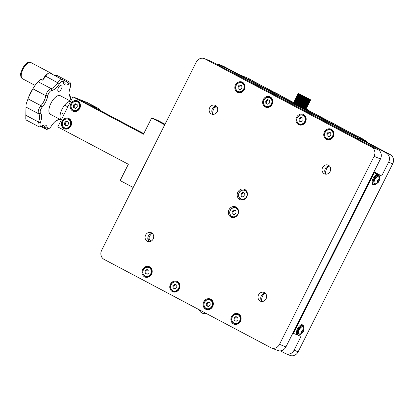 <?xml version="1.0" encoding="UTF-8"?>
<svg xmlns="http://www.w3.org/2000/svg" width="414" height="414" viewBox="0 0 414 414"><rect width="100%" height="100%" fill="white"/><g stroke="black" fill="none" stroke-linecap="round" stroke-linejoin="round"><path stroke-width="0.62" d="M271.351 347.92A7.022 6.282 -68.2 0 1 270.813 347.667L104.09 259.387A7.022 6.282 -68.2 0 1 101.684 250.18L196.231 62.188A7.022 6.282 -68.2 0 1 204.402 58.612A7.022 6.282 -68.2 0 1 204.94 58.86L371.668 147.141L378.07 149.708A7.022 6.282 111.8 0 1 380.476 158.919L285.924 346.911A7.022 6.282 111.8 0 1 277.753 350.487L271.351 347.92A7.022 6.282 -68.2 0 0 279.522 344.344L285.924 346.911M380.476 158.919L374.075 156.352L279.522 344.344M374.075 156.352A7.022 6.282 -68.2 0 0 371.668 147.141M204.402 58.612L210.809 61.179A7.022 6.282 111.8 0 1 211.347 61.427L378.07 149.708M236.906 207.668A5.615 5.025 -68.2 0 0 235.944 207.74M232.29 216.864A5.615 5.025 -68.2 0 0 232.937 217.578M235.985 207.026A5.615 5.025 -68.2 0 0 235.556 206.824A5.615 5.025 -68.2 0 0 228.802 210.167A5.615 5.025 -68.2 0 0 231.374 217.252A5.615 5.025 -68.2 0 0 238.024 214.152A5.615 5.025 -68.2 0 0 235.985 207.026M245.73 190.124A5.615 5.025 -68.2 0 0 244.772 190.192M241.114 199.315A5.615 5.025 -68.2 0 0 241.76 200.029M244.814 189.477A5.615 5.025 -68.2 0 0 244.379 189.281A5.615 5.025 -68.2 0 0 237.626 192.624A5.615 5.025 -68.2 0 0 240.198 199.708A5.615 5.025 -68.2 0 0 246.847 196.609A5.615 5.025 -68.2 0 0 244.814 189.477M332.044 129.732A5.615 5.025 -68.2 0 0 330.755 129.784M327.096 138.902A5.615 5.025 -68.2 0 0 327.997 139.828M331.376 129.303A5.615 5.025 -68.2 0 0 330.946 129.101A5.615 5.025 -68.2 0 0 324.193 132.444A5.615 5.025 -68.2 0 0 326.765 139.528A5.615 5.025 -68.2 0 0 333.415 136.429A5.615 5.025 -68.2 0 0 331.376 129.303M304.259 115.02A5.615 5.025 -68.2 0 0 302.965 115.066M299.312 124.19A5.615 5.025 -68.2 0 0 300.207 125.116M303.591 114.59A5.615 5.025 -68.2 0 0 303.157 114.388A5.615 5.025 -68.2 0 0 296.403 117.731A5.615 5.025 -68.2 0 0 298.98 124.816A5.615 5.025 -68.2 0 0 305.63 121.716A5.615 5.025 -68.2 0 0 303.591 114.59M270.911 97.362A5.615 5.025 -68.2 0 0 269.623 97.414M265.964 106.533A5.615 5.025 -68.2 0 0 266.864 107.459M270.244 96.933A5.615 5.025 -68.2 0 0 269.814 96.731A5.615 5.025 -68.2 0 0 263.061 100.074A5.615 5.025 -68.2 0 0 265.633 107.159A5.615 5.025 -68.2 0 0 272.283 104.059A5.615 5.025 -68.2 0 0 270.244 96.933M243.127 82.65A5.615 5.025 -68.2 0 0 241.833 82.697M238.179 91.82A5.615 5.025 -68.2 0 0 239.075 92.746M242.459 82.22A5.615 5.025 -68.2 0 0 242.024 82.019A5.615 5.025 -68.2 0 0 235.271 85.362A5.615 5.025 -68.2 0 0 237.848 92.446A5.615 5.025 -68.2 0 0 244.498 89.346A5.615 5.025 -68.2 0 0 242.459 82.22M239.194 314.345A5.615 5.025 -68.2 0 0 237.905 314.392M234.246 323.515A5.615 5.025 -68.2 0 0 235.147 324.441M238.526 313.91A5.615 5.025 -68.2 0 0 238.097 313.714A5.615 5.025 -68.2 0 0 231.343 317.057A5.615 5.025 -68.2 0 0 233.915 324.136A5.615 5.025 -68.2 0 0 240.565 321.036A5.615 5.025 -68.2 0 0 238.526 313.91M211.409 299.627A5.615 5.025 -68.2 0 0 210.121 299.679M206.462 308.803A5.615 5.025 -68.2 0 0 207.362 309.724M210.742 299.198A5.615 5.025 -68.2 0 0 210.312 298.996A5.615 5.025 -68.2 0 0 203.553 302.339A5.615 5.025 -68.2 0 0 206.131 309.424A5.615 5.025 -68.2 0 0 212.78 306.324A5.615 5.025 -68.2 0 0 210.742 299.198M178.061 281.975A5.615 5.025 -68.2 0 0 176.773 282.022M173.114 291.145A5.615 5.025 -68.2 0 0 174.015 292.072M177.399 281.541A5.615 5.025 -68.2 0 0 176.964 281.344A5.615 5.025 -68.2 0 0 170.211 284.687A5.615 5.025 -68.2 0 0 172.783 291.766A5.615 5.025 -68.2 0 0 179.433 288.667A5.615 5.025 -68.2 0 0 177.399 281.541M150.277 267.258A5.615 5.025 -68.2 0 0 148.988 267.309M145.33 276.433A5.615 5.025 -68.2 0 0 146.23 277.354M149.609 266.828A5.615 5.025 -68.2 0 0 149.18 266.626A5.615 5.025 -68.2 0 0 142.421 269.969A5.615 5.025 -68.2 0 0 144.998 277.054A5.615 5.025 -68.2 0 0 151.648 273.954A5.615 5.025 -68.2 0 0 149.609 266.828M211.306 113.933A4.745 4.243 111.8 0 1 209.582 107.914A4.745 4.243 111.8 0 1 215.202 105.301A4.745 4.243 111.8 0 1 217.376 111.283A4.745 4.243 111.8 0 1 211.668 114.104A4.745 4.243 111.8 0 1 211.306 113.933M213.132 114.378A4.745 4.243 111.8 0 1 212.201 109.208A4.745 4.243 111.8 0 1 216.444 106.108M324.234 173.73A4.745 4.243 111.8 0 1 322.511 167.711A4.745 4.243 111.8 0 1 328.126 165.093A4.745 4.243 111.8 0 1 330.3 171.075A4.745 4.243 111.8 0 1 324.597 173.901A4.745 4.243 111.8 0 1 324.234 173.73M326.056 174.175A4.745 4.243 111.8 0 1 325.13 169A4.745 4.243 111.8 0 1 329.373 165.905M147.265 241.269A4.745 4.243 111.8 0 1 145.542 235.25A4.745 4.243 111.8 0 1 151.157 232.632A4.745 4.243 111.8 0 1 153.33 238.614A4.745 4.243 111.8 0 1 147.627 241.44A4.745 4.243 111.8 0 1 147.265 241.269M149.087 241.714A4.745 4.243 111.8 0 1 148.16 236.539A4.745 4.243 111.8 0 1 152.404 233.444M260.189 301.066A4.745 4.243 111.8 0 1 258.471 295.047A4.745 4.243 111.8 0 1 264.085 292.429A4.745 4.243 111.8 0 1 266.259 298.411A4.745 4.243 111.8 0 1 260.556 301.232A4.745 4.243 111.8 0 1 260.189 301.066M262.015 301.506A4.745 4.243 111.8 0 1 261.089 296.336A4.745 4.243 111.8 0 1 265.333 293.236M212.827 114.047A7.804 6.981 111.8 0 1 215.994 106.139M261.71 301.175A7.804 6.981 111.8 0 1 264.882 293.267M148.781 241.383A7.804 6.981 111.8 0 1 151.954 233.47M325.751 173.844A7.804 6.981 111.8 0 1 328.923 165.931M373.956 171.877L381.692 175.971L373.837 172.115M379.136 175.495L379.364 175.039M373.692 172.41L376.45 173.875L373.573 172.648M375.803 175.163L376.45 173.875M261.648 300.657L263.009 301.376M148.942 238.169A14.04 12.565 -68.2 0 0 150.965 241.248M217.174 107.066A14.04 12.565 -68.2 0 0 214.835 107.242M292.889 333.068L293.438 333.358L374.121 172.938M296.828 334.331A1.402 0.626 117.9 0 1 296.403 334.398A1.402 0.626 117.9 0 1 296.388 334.388A1.402 0.626 117.9 0 1 296.419 333.006L295.767 334.295L293.438 333.358M296.672 334.398L298.68 335.459L298.82 335.18M280.392 350.87L285.365 353.504A7.022 6.282 -68.2 0 0 285.903 353.753A7.022 6.282 -68.2 0 0 294.075 350.182L301.009 336.396L298.68 335.459M294.075 350.182L298.147 351.812A7.022 6.282 111.8 0 1 289.976 355.388L285.903 353.753M298.147 351.812L392.7 163.82L388.627 162.184A7.022 6.282 -68.2 0 0 386.221 152.978L358.467 138.281M381.692 175.971L388.627 162.184M386.221 152.978L390.293 154.613A7.022 6.282 111.8 0 1 392.7 163.82M235.944 73.407L219.492 64.698A7.022 6.282 -68.2 0 0 218.954 64.449A7.022 6.282 -68.2 0 0 216.32 64.061M218.954 64.449L223.032 66.08A7.022 6.282 111.8 0 1 223.57 66.333L219.492 64.698M390.293 154.613L366.664 142.1M238.769 74.38L223.57 66.333M241.476 77.382L242.64 77.853M352.624 136.237L353.789 136.703M377.185 174.553A1.402 0.626 117.9 0 0 376.999 174.242A1.402 0.626 117.9 0 0 376.978 174.237A1.402 0.626 117.9 0 0 375.808 175.158M378.934 175.267A1.402 0.626 117.9 0 0 378.743 174.946A1.402 0.626 117.9 0 0 378.427 174.946M378.743 174.946A1.402 0.626 117.9 0 0 378.727 174.936L373.749 172.296M298.597 332.872A3.933 1.749 -62.1 0 1 299.995 328.612A3.933 1.749 -62.1 0 1 302.815 326.884A3.933 1.749 -62.1 0 1 303.115 327.158A4.321 4.321 0 0 1 299.534 333.927A3.933 1.749 -62.1 0 1 299.136 333.829A3.933 1.749 -62.1 0 1 298.597 332.872M299.027 333.762A3.933 1.749 -62.1 0 1 298.913 333.715A3.933 1.749 -62.1 0 1 298.375 332.758A3.933 1.749 -62.1 0 1 299.772 328.499A3.933 1.749 -62.1 0 1 302.593 326.765A3.933 1.749 -62.1 0 1 302.701 326.832M301.516 332.432A1.863 0.828 117.9 0 0 303.343 331.681A1.863 0.828 117.9 0 0 303.069 329.606A1.863 0.828 117.9 0 0 301.516 332.432M303.674 330.149L303.032 329.746L302.003 330.833L301.615 332.328L302.256 332.732L303.286 331.645L303.674 330.149L302.991 329.787M301.972 330.946L303.286 331.645M374.199 181.389A3.933 1.749 -62.1 0 1 376.021 177.823A3.933 1.749 -62.1 0 1 378.329 176.737A3.933 1.749 -62.1 0 1 378.634 177.016A4.321 4.321 0 0 1 375.048 183.78A3.933 1.749 -62.1 0 1 374.649 183.687A3.933 1.749 -62.1 0 1 374.199 181.389M374.546 183.619A3.933 1.749 -62.1 0 1 374.427 183.568A3.933 1.749 -62.1 0 1 373.977 181.27A3.933 1.749 -62.1 0 1 375.798 177.704A3.933 1.749 -62.1 0 1 378.106 176.618A3.933 1.749 -62.1 0 1 378.215 176.69M377.071 181.653A1.863 0.828 117.9 0 0 378.401 182.196A1.863 0.828 117.9 0 0 378.996 179.433A1.863 0.828 117.9 0 0 377.071 181.653M379.152 180.587L378.924 179.578L377.93 180.085L377.164 181.606L377.392 182.615L378.38 182.103L379.152 180.587L378.07 180.012M377.221 181.487L378.38 182.103M133.215 187.485L120.153 180.571L128.345 164.275L57.769 126.907L72.895 96.824L143.477 134.198L151.669 117.907L164.731 124.821M143.772 133.608L78.717 99.158L72.895 96.824M165.031 124.231L157.491 120.241L151.669 117.907M73.542 110.626A5.615 5.025 -68.2 0 0 74.442 111.552M78.489 101.456A5.615 5.025 -68.2 0 0 77.201 101.502M70.856 103.681A5.615 5.025 -68.2 0 0 73.211 111.247A5.615 5.025 -68.2 0 0 79.964 107.904A5.615 5.025 -68.2 0 0 77.392 100.819A5.615 5.025 -68.2 0 0 70.856 103.681M64.719 128.169A5.615 5.025 -68.2 0 0 65.619 129.096M69.666 118.999A5.615 5.025 -68.2 0 0 68.377 119.046M62.033 121.224A5.615 5.025 -68.2 0 0 64.387 128.795A5.615 5.025 -68.2 0 0 71.141 125.452A5.615 5.025 -68.2 0 0 68.569 118.368A5.615 5.025 -68.2 0 0 62.033 121.224M99.645 110.243A7.022 3.121 117.9 0 0 98.698 108.608A7.022 3.121 117.9 0 0 98.563 108.546L89.833 105.047L78.717 99.158L87.447 102.662A7.022 3.121 -62.1 0 1 87.582 102.724A7.022 3.121 -62.1 0 1 87.706 102.796M246.439 77.589L236.28 73.382L237.341 74.09L355.16 136.475L366.695 141.386L363.627 139.616M237.341 74.09L236.963 74.846L354.782 137.231L355.16 136.475M236.963 74.846L235.618 74.049L235.996 73.299M366.98 141.474L366.602 142.225L366.318 142.142L366.695 141.386M365.515 140.915L365.257 141.428L366.364 142.043M365.257 141.428L362.824 140.139M357.587 136.418L335.842 124.899M329.803 121.706L308.052 110.186M293.629 102.548L280.268 95.474M274.228 92.275L252.478 80.761M293.319 103.164L241.243 75.819L293.2 103.417M303.064 108.639L357.66 137.319L305.703 109.731A7.022 0.295 -153.3 0 1 305.698 109.736L305.568 109.679M250.698 79.866L248.033 78.531M278.694 94.692L276.35 93.502M277.328 93.983L277.923 94.288M305.998 109.151L306.272 109.296M306.484 109.405L305.879 109.384M334.269 124.117L331.397 122.673M362.059 138.83L359.181 137.386M358.545 138.121L358.167 138.871L354.782 137.231M66.431 109.679A7.022 3.121 117.9 0 0 65.8 110.797L66.395 109.751M65.231 112.059L65.8 110.797A7.022 3.121 117.9 0 0 65.189 112.147M70.623 101.342A10.531 4.683 117.9 0 0 62.074 109.13A10.531 4.683 117.9 0 0 61.236 120.013M70.69 101.213L60.253 95.691A10.531 4.683 117.9 0 0 51.186 102.807A10.531 4.683 117.9 0 0 50.399 114.3L61.22 120.034M41.664 126.006L40.256 126.637A5.615 2.5 -62.1 0 1 38.812 126.71L26.465 120.163A5.615 2.5 -62.1 0 1 25.803 118.756L26.004 105.027A5.615 2.5 -62.1 0 1 26.719 102.429L28.602 97.212L32.882 88.813L34.905 85.739A5.615 2.5 -62.1 0 1 36.577 83.468L40.857 79.255L42.492 80.119A10.402 4.626 117.9 0 0 45.669 76.181A5.615 2.5 -62.1 0 1 50.089 73.112L62.317 79.586A5.615 2.5 -62.1 0 1 63.052 80.746A10.402 4.626 117.9 0 0 64.408 82.888A10.402 4.626 117.9 0 0 67.792 82.376A5.615 2.5 -62.1 0 1 69.614 82.101A5.615 2.5 -62.1 0 1 70.364 83.338L70.628 84.86A4.212 1.873 117.9 0 0 68.703 84.14A11.809 5.253 -62.1 0 1 63.321 82.288A4.212 1.873 117.9 0 0 59.456 83.716A11.809 5.253 -62.1 0 1 51.714 90.438A4.212 1.873 117.9 0 0 47.791 95.763A11.809 5.253 -62.1 0 1 42.223 107.117A4.212 1.873 117.9 0 0 40.541 113.213A11.809 5.253 -62.1 0 1 40.406 122.554A4.212 1.873 117.9 0 0 41.664 126.006A4.212 1.873 117.9 0 0 41.949 125.851A11.809 5.253 -62.1 0 1 42.756 125.426A11.809 5.253 -62.1 0 1 47.331 127.703A4.212 1.873 117.9 0 0 48.961 128.516A4.212 1.873 117.9 0 0 51.196 126.27A11.809 5.253 -62.1 0 1 57.453 119.977A11.809 5.253 -62.1 0 1 58.938 119.553A4.212 1.873 117.9 0 0 59.466 119.403A4.212 1.873 117.9 0 0 59.751 119.253M38.812 126.71A5.615 2.5 -62.1 0 1 38.58 122.042A10.402 4.626 117.9 0 0 38.699 113.809A5.615 2.5 -62.1 0 1 40.939 105.684A10.402 4.626 117.9 0 0 45.845 95.675A5.615 2.5 -62.1 0 1 51.072 88.575A10.402 4.626 117.9 0 0 57.898 82.655A5.615 2.5 -62.1 0 1 62.317 79.586M48.961 128.516L47.553 129.152A5.615 2.5 -62.1 0 1 46.109 129.225A5.615 2.5 -62.1 0 1 45.38 128.071A10.402 4.626 117.9 0 0 44.019 125.923A10.402 4.626 117.9 0 0 42.011 125.815M59.466 119.403L58.058 120.034A5.615 2.5 -62.1 0 1 57.355 120.236A10.402 4.626 117.9 0 0 56.713 120.365M68.703 84.14L67.792 82.376L54.829 75.514L57.36 75.612L69.614 82.101M69.071 93.833A10.402 4.626 117.9 0 0 69.733 95.003A5.615 2.5 -62.1 0 1 70.178 96.012L70.447 97.528A4.212 1.873 117.9 0 0 70.111 96.778A11.809 5.253 -62.1 0 1 69.164 94.661A11.809 5.253 -62.1 0 1 70.245 87.437A4.212 1.873 117.9 0 0 70.628 84.86M69.8 100.742A4.212 1.873 117.9 0 0 70.447 97.528M61.909 87.514A3.509 1.563 117.9 0 0 61.588 85.139A3.509 1.563 117.9 0 0 57.976 88.974A3.509 1.563 117.9 0 0 58.302 91.344A3.509 1.563 117.9 0 0 61.909 87.514M28.602 97.212L29.052 96.1A19.66 8.741 -62.1 0 1 33.203 88.265L34.196 86.78M51.714 73.971A9.129 4.057 117.9 0 0 50.875 73.112A9.129 4.057 117.9 0 0 42.689 79.933M252.349 80.502L246.433 77.459L252.349 80.502M249.978 79.271L248.038 78.241L250.02 79.177M306.039 109.068L308.28 110.041L306.169 108.815M306.086 108.975L306.681 109.255L306.101 108.944M280.138 95.22L274.223 92.172L280.138 95.22M276.656 93.393L278.891 94.542L276.656 93.393M363.497 139.358L357.582 136.315L363.497 139.358M360.309 137.65L362.255 138.68L360.252 137.733M335.713 124.645L329.798 121.597L335.713 124.645M331.686 122.497L334.465 123.967L331.676 122.528M309.217 99.044L299.25 93.859L309.217 99.044M310.49 99.79L310.624 99.909A7.022 0.295 26.7 0 1 310.629 99.919L310.614 99.945A7.022 0.295 26.7 0 0 310.619 99.96L305.703 109.731L310.619 99.96M305.698 109.736L310.453 99.898M305.548 109.705L310.464 99.929L305.527 109.689M305.335 109.617L310.272 99.805L305.268 109.581M310.179 99.826L305.242 109.591M309.75 99.65L304.787 109.42L309.724 99.598L310.117 99.81A7.022 0.295 26.7 0 0 310.153 99.826L305.237 109.601A7.022 0.295 -153.3 0 1 305.201 109.586L304.756 109.384L309.667 99.629M309.724 99.598L304.792 109.41M304.507 109.291L309.651 99.624L309.186 99.37L309.439 99.479L304.507 109.291L304.207 109.172A7.022 0.295 -153.3 0 1 304.145 109.141L303.509 108.856A7.022 0.295 -153.3 0 1 303.436 108.825L302.712 108.489A7.022 0.295 -153.3 0 1 302.629 108.447L301.832 108.07A7.022 0.295 -153.3 0 1 301.744 108.028L300.895 107.614A7.022 0.295 -153.3 0 1 300.802 107.568L299.922 107.133A7.022 0.295 -153.3 0 1 299.824 107.086L298.939 106.641A7.022 0.295 -153.3 0 1 298.841 106.589L297.966 106.144L302.882 96.369L303.757 96.819A7.022 0.295 26.7 0 0 303.855 96.866L304.74 97.311A7.022 0.295 26.7 0 0 304.839 97.362L305.718 97.792A7.022 0.295 26.7 0 0 305.811 97.839L306.66 98.253A7.022 0.295 26.7 0 0 306.748 98.294L307.545 98.672A7.022 0.295 26.7 0 0 307.628 98.713L308.352 99.049A7.022 0.295 26.7 0 0 308.425 99.081L309.061 99.37A7.022 0.295 26.7 0 0 309.123 99.396L304.207 109.172M303.509 108.856L308.528 99.075L308.828 99.215L303.897 109.022M302.712 108.489L307.762 98.729L308.114 98.889L303.177 108.696M298.365 93.673L298.121 93.626A7.022 0.295 26.7 0 0 298.116 93.631L293.205 103.412M298.256 93.776L298.111 93.678A7.022 0.295 26.7 0 0 298.111 93.678L293.19 103.443A7.022 0.295 -153.3 0 1 293.19 103.443L293.329 103.531M298.235 93.781L293.324 103.567A7.022 0.295 -153.3 0 0 293.345 103.583L293.609 103.759L298.515 93.962M293.324 103.567L298.24 93.792A7.022 0.295 26.7 0 0 298.261 93.807L298.587 93.957L293.526 103.681M298.525 93.983L298.525 93.983A7.022 0.295 26.7 0 0 298.561 94.009L298.975 94.201L293.645 103.779A7.022 0.295 -153.3 0 1 293.609 103.759L298.525 93.983M298.929 94.211L293.857 103.893M298.955 94.247L298.955 94.247A7.022 0.295 26.7 0 0 299.006 94.278L299.498 94.506L299.255 94.361L294.323 104.173L294.09 104.049A7.022 0.295 -153.3 0 1 294.043 104.023L298.955 94.247L294.043 104.023M294.602 104.349L299.519 94.573A7.022 0.295 26.7 0 0 299.586 94.609L300.202 94.951A7.022 0.295 26.7 0 0 300.279 94.992L300.988 95.375A7.022 0.295 26.7 0 0 301.071 95.422L301.858 95.836A7.022 0.295 26.7 0 0 301.946 95.888L302.789 96.322L297.873 106.098L297.029 105.658A7.022 0.295 -153.3 0 1 296.941 105.611L296.155 105.197A7.022 0.295 -153.3 0 1 296.072 105.151L295.363 104.768A7.022 0.295 -153.3 0 1 295.286 104.726L294.67 104.38A7.022 0.295 -153.3 0 1 294.602 104.349L294.323 104.173M294.913 104.509L299.845 94.702L300.145 94.868L295.286 104.726M295.617 104.897L300.548 95.091L300.89 95.272L296.072 105.151M201.095 312.477L201.359 312.653A5.439 2.417 -62.1 0 1 201.013 311.949A4.802 4.3 -68.2 0 0 201.794 312.363A5.439 2.417 117.9 0 0 202.136 313.067L202.984 313.476A5.439 4.87 -68.2 0 0 204.33 313.595A4.802 2.137 117.9 0 0 204.739 313.76A5.439 4.87 111.8 0 1 203.657 313.698A5.439 4.87 111.8 0 1 203.393 313.641L203.124 313.465M201.665 312.311L201.499 312.642A5.439 4.87 111.8 0 1 201.463 312.606M234.748 210.276L232.937 211.72L233.077 214.095L234.22 214.618M232.202 213.748L234.184 214.649L236.027 213.174L235.892 210.798L233.91 209.898L232.068 211.373L232.202 213.748L233.077 214.095M232.937 211.72L232.068 211.373M229.837 212.91A4.632 4.145 -68.2 0 0 236.378 215.875A4.632 4.145 -68.2 0 0 235.923 208.035A4.632 4.145 -68.2 0 0 229.837 212.91M236.389 216.325A4.916 4.399 111.8 0 1 229.698 212.993A4.916 4.399 111.8 0 1 233.563 207.58A4.916 4.399 111.8 0 1 238.542 210.959M243.572 192.733L241.766 194.176L241.9 196.552L243.044 197.069M241.026 196.2L243.008 197.1L244.855 195.625L244.715 193.25L242.733 192.35L240.891 193.824L241.026 196.2L241.9 196.552M241.766 194.176L240.891 193.824M238.666 195.361A4.632 4.145 -68.2 0 0 245.207 198.327A4.632 4.145 -68.2 0 0 244.746 190.492A4.632 4.145 -68.2 0 0 238.666 195.361M245.212 198.777A4.916 4.399 111.8 0 1 238.526 195.449A4.916 4.399 111.8 0 1 242.387 190.036A4.916 4.399 111.8 0 1 247.365 193.416M240.637 85.237L238.826 86.681L238.966 89.057L240.11 89.579M238.091 88.705L240.073 89.605L241.916 88.135L241.781 85.76L239.799 84.854L237.957 86.329L238.091 88.705L238.966 89.057M238.826 86.681L237.957 86.329M235.726 87.866A4.632 4.145 -68.2 0 0 242.268 90.832A4.632 4.145 -68.2 0 0 241.812 82.997A4.632 4.145 -68.2 0 0 235.726 87.866M235.592 87.954A4.916 4.399 111.8 0 1 241.879 82.717A4.916 4.399 111.8 0 1 244.136 88.917A4.916 4.399 111.8 0 1 238.226 91.841A4.916 4.399 111.8 0 1 235.592 87.954M268.422 99.95L266.616 101.394L266.751 103.769L267.899 104.292M265.881 103.417L267.858 104.323L269.705 102.848L269.571 100.473L267.589 99.572L265.741 101.042L265.881 103.417L266.751 103.769M266.616 101.394L265.741 101.042M263.516 102.579A4.632 4.145 -68.2 0 0 270.057 105.544A4.632 4.145 -68.2 0 0 269.597 97.709A4.632 4.145 -68.2 0 0 263.516 102.579M263.376 102.667A4.916 4.399 111.8 0 1 269.669 97.43A4.916 4.399 111.8 0 1 271.92 103.629A4.916 4.399 111.8 0 1 266.011 106.553A4.916 4.399 111.8 0 1 263.376 102.667M147.788 269.845L145.982 271.289L146.116 273.664L147.26 274.187M145.242 273.318L147.224 274.218L149.071 272.743L148.931 270.368L146.949 269.467L145.107 270.942L145.242 273.318L146.116 273.664M145.982 271.289L145.107 270.942M142.882 272.479A4.632 4.145 -68.2 0 0 149.423 275.439A4.632 4.145 -68.2 0 0 148.962 267.604A4.632 4.145 -68.2 0 0 142.882 272.479M142.742 272.562A4.916 4.399 111.8 0 1 149.035 267.325A4.916 4.399 111.8 0 1 151.286 273.525A4.916 4.399 111.8 0 1 145.376 276.449A4.916 4.399 111.8 0 1 142.742 272.562M301.77 117.607L299.959 119.051L300.098 121.426L301.242 121.949M299.224 121.074L301.206 121.975L303.048 120.505L302.913 118.13L300.931 117.224L299.089 118.699L299.224 121.074L300.098 121.426M299.959 119.051L299.089 118.699M296.859 120.236A4.632 4.145 -68.2 0 0 303.4 123.201A4.632 4.145 -68.2 0 0 302.944 115.366A4.632 4.145 -68.2 0 0 296.859 120.236M296.724 120.324A4.916 4.399 111.8 0 1 303.012 115.087A4.916 4.399 111.8 0 1 305.268 121.286A4.916 4.399 111.8 0 1 299.358 124.21A4.916 4.399 111.8 0 1 296.724 120.324M329.554 132.32L327.748 133.763L327.883 136.139L329.032 136.661M327.013 135.787L328.99 136.692L330.838 135.218L330.703 132.842L328.721 131.942L326.874 133.411L327.013 135.787L327.883 136.139M327.748 133.763L326.874 133.411M324.648 134.948A4.632 4.145 -68.2 0 0 331.19 137.914A4.632 4.145 -68.2 0 0 330.729 130.079A4.632 4.145 -68.2 0 0 324.648 134.948M324.509 135.036A4.916 4.399 111.8 0 1 330.802 129.799A4.916 4.399 111.8 0 1 333.053 135.999A4.916 4.399 111.8 0 1 327.143 138.923A4.916 4.399 111.8 0 1 324.509 135.036M236.704 316.927L234.898 318.371L235.033 320.746L236.182 321.269M234.164 320.4L236.146 321.3L237.988 319.825L237.853 317.45L235.871 316.55L234.024 318.024L234.164 320.4L235.033 320.746M234.898 318.371L234.024 318.024M231.799 319.561A4.632 4.145 -68.2 0 0 238.34 322.527A4.632 4.145 -68.2 0 0 237.884 314.687A4.632 4.145 -68.2 0 0 231.799 319.561M231.659 319.644A4.916 4.399 111.8 0 1 237.952 314.407A4.916 4.399 111.8 0 1 240.203 320.607A4.916 4.399 111.8 0 1 234.293 323.531A4.916 4.399 111.8 0 1 231.659 319.644M208.92 302.215L207.114 303.659L207.248 306.034L208.392 306.557M206.374 305.687L208.356 306.588L210.203 305.113L210.064 302.737L208.082 301.837L206.239 303.312L206.374 305.687L207.248 306.034M207.114 303.659L206.239 303.312M204.014 304.849A4.632 4.145 -68.2 0 0 210.555 307.809A4.632 4.145 -68.2 0 0 210.095 299.974A4.632 4.145 -68.2 0 0 204.014 304.849M203.874 304.932A4.916 4.399 111.8 0 1 210.167 299.695A4.916 4.399 111.8 0 1 212.418 305.894A4.916 4.399 111.8 0 1 206.508 308.818A4.916 4.399 111.8 0 1 203.874 304.932M175.572 284.558L173.766 286.002L173.901 288.377L175.05 288.9M173.031 288.03L175.013 288.931L176.856 287.456L176.721 285.08L174.739 284.18L172.892 285.655L173.031 288.03L173.901 288.377M173.766 286.002L172.892 285.655M170.666 287.192A4.632 4.145 -68.2 0 0 177.208 290.157A4.632 4.145 -68.2 0 0 176.752 282.317A4.632 4.145 -68.2 0 0 170.666 287.192M170.527 287.275A4.916 4.399 111.8 0 1 176.819 282.037A4.916 4.399 111.8 0 1 179.071 288.237A4.916 4.399 111.8 0 1 173.161 291.161A4.916 4.399 111.8 0 1 170.527 287.275M67.622 121.747L65.909 122.233L65.174 124.552L66.204 125.763M65.738 125.897L67.917 125.276L68.652 122.963L67.213 121.266L65.039 121.882L64.299 124.2L65.738 125.897M65.174 124.552L64.299 124.2M65.909 122.233L65.039 121.882M63.275 126.813A4.632 4.145 -68.2 0 0 70.452 124.759A4.632 4.145 -68.2 0 0 65.697 119.17A4.632 4.145 -68.2 0 0 63.275 126.813M63.197 127.057A4.916 4.399 111.8 0 1 63.011 121.033A4.916 4.399 111.8 0 1 68.424 119.066A4.916 4.399 111.8 0 1 70.675 125.266A4.916 4.399 111.8 0 1 64.765 128.19A4.916 4.399 111.8 0 1 63.197 127.057M76 104.038L74.194 105.482L74.329 107.857L75.472 108.38M73.454 107.511L75.436 108.411L77.283 106.936L77.144 104.561L75.167 103.66L73.319 105.135L73.454 107.511L74.329 107.857M74.194 105.482L73.319 105.135M71.094 106.672A4.632 4.145 -68.2 0 0 77.635 109.638A4.632 4.145 -68.2 0 0 77.175 101.797A4.632 4.145 -68.2 0 0 71.094 106.672M70.954 106.755A4.916 4.399 111.8 0 1 77.247 101.518A4.916 4.399 111.8 0 1 79.498 107.718A4.916 4.399 111.8 0 1 73.588 110.641A4.916 4.399 111.8 0 1 70.954 106.755M303.131 325.207L302.411 324.824A5.558 2.474 117.9 0 0 297.625 328.581A5.558 2.474 117.9 0 0 297.205 334.652L297.93 335.035A5.558 2.474 -62.1 0 1 298.344 328.964A5.558 2.474 -62.1 0 1 303.131 325.207L303.814 328.887M378.65 175.065L377.925 174.682A5.558 2.474 117.9 0 0 373.619 177.611A5.558 2.474 117.9 0 0 372.134 183.826A5.558 2.474 117.9 0 0 372.719 184.509L373.444 184.892A5.558 2.474 -62.1 0 1 372.859 184.209A5.558 2.474 -62.1 0 1 374.339 177.989A5.558 2.474 -62.1 0 1 378.65 175.065L379.333 178.739M211.347 61.427L204.94 58.86M98.563 108.546L87.447 102.662M47.791 95.763L45.845 95.675L32.882 88.813M51.714 90.438L51.072 88.575L38.114 81.713M42.223 107.117L40.939 105.684L27.976 98.817M40.541 113.213L38.699 113.809L25.735 106.947M40.406 122.554L38.58 122.042L25.616 115.175M47.331 127.703L45.38 128.071L41.56 126.047M59.456 83.716L45.669 76.181M58.938 119.553L57.355 120.236M69.733 95.003L70.111 96.778M63.052 80.746L63.321 82.288M50.875 73.112L31.091 62.638A9.129 4.057 117.9 0 0 23.236 68.807A9.129 4.057 117.9 0 0 22.553 78.769L35.097 85.413M310.117 99.81L305.201 109.586M304.989 109.487L309.926 99.681M309.165 99.412L304.254 109.182L309.191 99.407M309.061 99.37L304.145 109.141M308.513 99.106L303.591 108.887L308.523 99.096M308.352 99.049L303.436 108.825M307.757 98.739L302.831 108.535L307.762 98.734M307.545 98.672L302.629 108.447M302.37 108.318L307.302 98.511M306.919 98.325L301.987 108.137M301.832 108.07L306.748 98.294M306.66 98.253L301.744 108.028M301.485 107.894L306.422 98.087M306.013 97.89L301.081 107.697M300.895 107.614L305.811 97.839M305.718 97.792L300.802 107.568M300.554 107.443L305.491 97.632M305.066 97.425L300.134 107.231M299.922 107.133L304.839 97.362M304.74 97.311L299.824 107.086M299.596 106.967L304.528 97.155M304.104 96.943L299.172 106.75M298.939 106.641L303.855 96.866M303.757 96.819L298.841 106.589M298.634 106.481L303.565 96.669M303.146 96.457L298.215 106.263M293.2 103.402L298.116 93.631M293.195 103.453L298.111 93.678L293.19 103.443M293.345 103.583L298.261 93.807M293.645 103.779L298.561 94.009M294.09 104.049L299.006 94.278M294.566 104.312L299.482 94.542M294.67 104.38L299.586 94.609M295.208 104.675L300.129 94.889L295.203 104.675M295.363 104.768L300.279 94.992M300.89 95.277L295.958 105.084L300.885 95.282M296.155 105.197L301.071 95.422M301.345 95.515L296.414 105.327M296.791 105.523L301.723 95.717M301.858 95.836L296.941 105.611M297.029 105.658L301.946 95.888M302.22 95.976L297.288 105.787M297.692 105.994L302.624 96.188M201.359 312.653L201.556 312.259M303.798 328.794A5.278 2.349 117.9 0 0 301.987 325.595A5.278 2.349 117.9 0 0 297.847 331.153A5.278 2.349 117.9 0 0 299.193 334.988A5.278 2.349 117.9 0 0 301.268 333.57M298.887 335.123A5.558 2.474 -62.1 0 1 297.93 335.035L299.032 335.143L301.356 333.534M379.312 178.651A5.278 2.349 117.9 0 0 376.238 176.276A5.278 2.349 117.9 0 0 373.242 184.111A5.278 2.349 117.9 0 0 376.787 183.428M296.388 334.388L295.86 334.108M376.999 174.242L376.419 173.937M67.849 106.859L64.62 105.151M64.061 114.388L62.245 113.426M87.582 102.724L98.698 108.608M46.109 129.225L40.779 126.405M31.091 62.638C28.752 62.214 27.376 62.405 26.967 63.202L23.774 66.437C21.202 71.218 20.172 74.09 20.7 75.058C20.705 76.776 21.321 78.013 22.553 78.769M252.354 80.844L252.706 80.611M246.459 77.879L246.433 77.459M307.928 110.269L308.28 110.041M280.138 95.556L280.49 95.329M274.244 92.591L274.223 92.172M362.447 140.387L363.114 139.953M363.502 139.699L363.854 139.466M357.608 136.734L357.582 136.315M335.713 124.981L336.064 124.754M329.818 122.021L329.798 121.597M294.545 104.307L299.472 94.521M299.25 93.859L298.463 93.693M309.775 99.153L310.371 99.681M201.623 312.291L201.406 312.725M199.382 309.848A5.46 5.46 0 0 0 201.344 312.689M203.657 313.698A5.46 5.46 0 0 0 206.312 313.517M244.022 83.576L241.879 82.717M240.368 92.7L238.226 91.841M271.812 98.289L269.669 97.43M268.153 107.412L266.011 106.553M151.172 268.184L149.035 267.325M147.519 277.308L145.376 276.449M305.154 115.946L303.012 115.087M301.501 125.069L299.358 124.21M332.944 130.658L330.802 129.799M329.285 139.782L327.143 138.923M240.094 315.266L237.952 314.407M236.435 324.39L234.293 323.531M212.304 300.554L210.167 299.695M208.651 309.677L206.508 308.818M178.962 282.897L176.819 282.037M175.303 292.02L173.161 291.161M70.561 119.925L68.424 119.066M66.908 129.049L64.765 128.19M79.39 102.377L77.247 101.518M75.731 111.501L73.588 110.641M376.869 183.392L373.444 184.892"/></g></svg>
